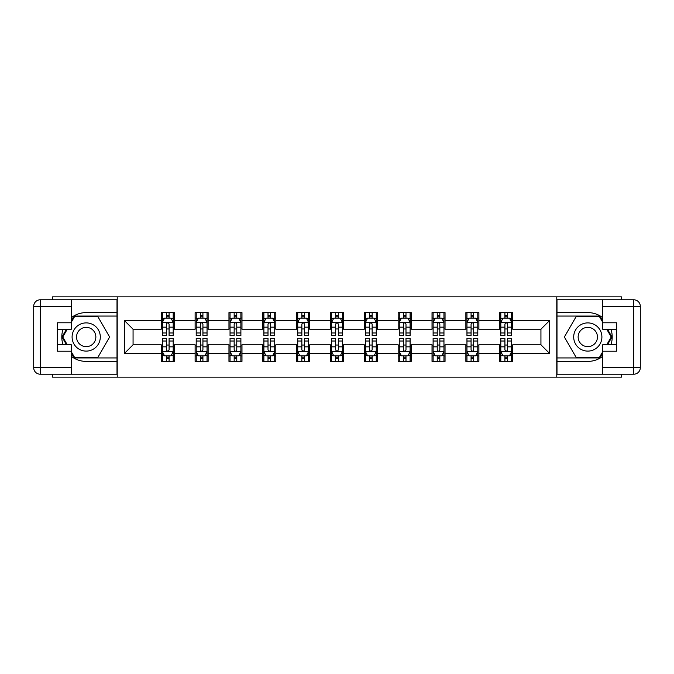 <?xml version="1.0" encoding="UTF-8"?>
<svg xmlns="http://www.w3.org/2000/svg" width="674" height="674" viewBox="0 0 674 674"><rect width="100%" height="100%" fill="white"/><g stroke="black" fill="none" stroke-linecap="round" stroke-linejoin="round"><path stroke-width="1.01" d="M52.572 374.205L52.572 377.137L621.428 377.137L621.428 374.205M621.428 299.795L621.428 296.863L556.775 296.863L556.775 377.137M556.775 296.863L52.572 296.863L52.572 299.795M117.225 377.137L117.225 296.863M512.729 320.512L512.729 312.593L499.712 312.593L499.712 320.512L478.885 320.512L478.885 312.593L465.869 312.593L465.869 320.512L445.042 320.512L445.042 312.593L432.026 312.593L432.026 320.512L411.199 320.512L411.199 312.593L398.182 312.593L398.182 320.512L377.356 320.512L377.356 312.593L364.339 312.593L364.339 320.512L343.513 320.512L343.513 312.593L330.487 312.593L330.487 320.512L309.661 320.512L309.661 312.593L296.644 312.593L296.644 320.512L275.818 320.512L275.818 312.593L262.801 312.593L262.801 320.512L241.974 320.512L241.974 312.593L228.958 312.593L228.958 320.512L208.131 320.512L208.131 312.593L195.115 312.593L195.115 320.512L174.288 320.512L174.288 312.593L161.271 312.593L161.271 320.512L124.387 320.512L124.387 353.488L133.064 344.81L161.271 344.81L161.271 361.407L174.288 361.407L174.288 344.81L195.115 344.81L195.115 361.407L208.131 361.407L208.131 344.81L228.958 344.81L228.958 361.407L241.974 361.407L241.974 344.81L262.801 344.81L262.801 361.407L275.818 361.407L275.818 344.81L296.644 344.81L296.644 361.407L309.661 361.407L309.661 344.81L330.487 344.81L330.487 361.407L343.513 361.407L343.513 344.81L364.339 344.81L364.339 361.407L377.356 361.407L377.356 344.81L398.182 344.81L398.182 361.407L411.199 361.407L411.199 344.81L432.026 344.81L432.026 361.407L445.042 361.407L445.042 344.81L465.869 344.81L465.869 361.407L478.885 361.407L478.885 344.81L499.712 344.81L499.712 361.407L512.729 361.407L512.729 344.81L540.936 344.81L540.936 329.19L512.729 329.19L512.729 320.512L549.613 320.512L549.613 353.488L512.729 353.488M499.712 353.488L478.885 353.488M465.869 353.488L445.042 353.488M432.026 353.488L411.199 353.488M398.182 353.488L377.356 353.488M364.339 353.488L343.513 353.488M330.487 353.488L309.661 353.488M296.644 353.488L275.818 353.488M262.801 353.488L241.974 353.488M228.958 353.488L208.131 353.488M195.115 353.488L174.288 353.488M161.271 353.488L124.387 353.488M499.712 320.512L499.712 329.19L478.885 329.19L478.885 320.512M465.869 320.512L465.869 329.19L445.042 329.19L445.042 320.512M432.026 320.512L432.026 329.19L411.199 329.19L411.199 320.512M398.182 320.512L398.182 329.19L377.356 329.19L377.356 320.512M364.339 320.512L364.339 329.19L343.513 329.19L343.513 320.512M330.487 320.512L330.487 329.19L309.661 329.19L309.661 320.512M296.644 320.512L296.644 329.19L275.818 329.19L275.818 320.512M262.801 320.512L262.801 329.19L241.974 329.19L241.974 320.512M228.958 320.512L228.958 329.19L208.131 329.19L208.131 320.512M195.115 320.512L195.115 329.19L174.288 329.19L174.288 320.512M161.271 320.512L161.271 329.19L133.064 329.19L124.387 320.512M133.064 329.19L133.064 344.81M549.613 353.488L540.936 344.81M540.936 329.19L549.613 320.512M161.271 318.018L162.35 318.018M166.478 318.018L169.081 318.018M173.201 318.018L174.288 318.018M161.271 328.971L162.35 328.971M166.478 328.971L169.081 328.971M173.201 328.971L174.288 328.971M161.271 345.029L162.35 345.029M166.478 345.029L169.081 345.029M173.201 345.029L174.288 345.029M161.271 355.982L162.35 355.982M166.478 355.982L169.081 355.982M173.201 355.982L174.288 355.982M195.115 345.029L196.201 345.029M200.321 345.029L202.925 345.029M207.044 345.029L208.131 345.029M195.115 355.982L196.201 355.982M200.321 355.982L202.925 355.982M207.044 355.982L208.131 355.982M195.115 318.018L196.201 318.018M200.321 318.018L202.925 318.018M207.044 318.018L208.131 318.018M195.115 328.971L196.201 328.971M200.321 328.971L202.925 328.971M207.044 328.971L208.131 328.971M228.958 345.029L230.045 345.029M234.164 345.029L236.768 345.029M240.888 345.029L241.974 345.029M228.958 355.982L230.045 355.982M234.164 355.982L236.768 355.982M240.888 355.982L241.974 355.982M228.958 318.018L230.045 318.018M234.164 318.018L236.768 318.018M240.888 318.018L241.974 318.018M228.958 328.971L230.045 328.971M234.164 328.971L236.768 328.971M240.888 328.971L241.974 328.971M262.801 345.029L263.888 345.029M268.008 345.029L270.611 345.029M274.731 345.029L275.818 345.029M262.801 355.982L263.888 355.982M268.008 355.982L270.611 355.982M274.731 355.982L275.818 355.982M262.801 318.018L263.888 318.018M268.008 318.018L270.611 318.018M274.731 318.018L275.818 318.018M262.801 328.971L263.888 328.971M268.008 328.971L270.611 328.971M274.731 328.971L275.818 328.971M296.644 345.029L297.731 345.029M301.851 345.029L304.454 345.029M308.582 345.029L309.661 345.029M296.644 355.982L297.731 355.982M301.851 355.982L304.454 355.982M308.582 355.982L309.661 355.982M296.644 318.018L297.731 318.018M301.851 318.018L304.454 318.018M308.582 318.018L309.661 318.018M296.644 328.971L297.731 328.971M301.851 328.971L304.454 328.971M308.582 328.971L309.661 328.971M330.487 345.029L331.574 345.029M335.694 345.029L338.306 345.029M342.426 345.029L343.513 345.029M330.487 355.982L331.574 355.982M335.694 355.982L338.306 355.982M342.426 355.982L343.513 355.982M330.487 318.018L331.574 318.018M335.694 318.018L338.306 318.018M342.426 318.018L343.513 318.018M330.487 328.971L331.574 328.971M335.694 328.971L338.306 328.971M342.426 328.971L343.513 328.971M364.339 345.029L365.418 345.029M369.546 345.029L372.149 345.029M376.269 345.029L377.356 345.029M364.339 355.982L365.418 355.982M369.546 355.982L372.149 355.982M376.269 355.982L377.356 355.982M364.339 318.018L365.418 318.018M369.546 318.018L372.149 318.018M376.269 318.018L377.356 318.018M364.339 328.971L365.418 328.971M369.546 328.971L372.149 328.971M376.269 328.971L377.356 328.971M398.182 345.029L399.269 345.029M403.389 345.029L405.992 345.029M410.112 345.029L411.199 345.029M398.182 355.982L399.269 355.982M403.389 355.982L405.992 355.982M410.112 355.982L411.199 355.982M398.182 318.018L399.269 318.018M403.389 318.018L405.992 318.018M410.112 318.018L411.199 318.018M398.182 328.971L399.269 328.971M403.389 328.971L405.992 328.971M410.112 328.971L411.199 328.971M432.026 345.029L433.112 345.029M437.232 345.029L439.836 345.029M443.955 345.029L445.042 345.029M432.026 355.982L433.112 355.982M437.232 355.982L439.836 355.982M443.955 355.982L445.042 355.982M432.026 318.018L433.112 318.018M437.232 318.018L439.836 318.018M443.955 318.018L445.042 318.018M432.026 328.971L433.112 328.971M437.232 328.971L439.836 328.971M443.955 328.971L445.042 328.971M465.869 345.029L466.956 345.029M471.075 345.029L473.679 345.029M477.799 345.029L478.885 345.029M465.869 355.982L466.956 355.982M471.075 355.982L473.679 355.982M477.799 355.982L478.885 355.982M465.869 318.018L466.956 318.018M471.075 318.018L473.679 318.018M477.799 318.018L478.885 318.018M465.869 328.971L466.956 328.971M471.075 328.971L473.679 328.971M477.799 328.971L478.885 328.971M499.712 345.029L500.799 345.029M504.919 345.029L507.522 345.029M511.65 345.029L512.729 345.029M499.712 355.982L500.799 355.982M504.919 355.982L507.522 355.982M511.65 355.982L512.729 355.982M499.712 318.018L500.799 318.018M504.919 318.018L507.522 318.018M511.65 318.018L512.729 318.018M499.712 328.971L500.799 328.971M504.919 328.971L507.522 328.971M511.65 328.971L512.729 328.971M169.081 315.415L166.478 315.415M173.201 332.981L169.081 332.981L169.081 335.694L173.201 335.694L173.201 322.467L171.028 318.128L164.523 318.128L162.35 322.467L162.35 335.694L166.478 335.694L166.478 332.981L162.35 332.981M162.35 322.467L162.35 312.593M173.201 322.467L173.201 312.593M166.478 318.128L166.478 312.593M169.081 312.593L169.081 318.128M169.081 332.981L169.081 324.093C168.214 322.416 167.346 322.416 166.478 324.093L166.478 332.981M166.478 358.585L169.081 358.585M162.35 341.019L166.478 341.019L166.478 338.306L162.35 338.306L162.35 351.533L164.523 355.872L171.028 355.872L173.201 351.533L173.201 338.306L169.081 338.306L169.081 341.019L173.201 341.019M173.201 351.533L173.201 361.407M162.35 351.533L162.35 361.407M169.081 355.872L169.081 361.407M166.478 361.407L166.478 355.872M166.478 341.019L166.478 349.907C167.346 351.584 168.214 351.584 169.081 349.907L169.081 341.019M93.256 324.784A14.103 14.103 0 0 0 73.988 329.948A14.103 14.103 0 0 0 79.153 349.216A14.103 14.103 0 0 0 98.412 344.052A14.103 14.103 0 0 0 93.256 324.784M91.032 328.642A9.655 9.655 0 0 0 77.839 332.172A9.655 9.655 0 0 0 81.377 345.358A9.655 9.655 0 0 0 94.562 341.828A9.655 9.655 0 0 0 91.032 328.642M71.233 322.357L74.494 316.713L97.915 316.713L109.626 337L97.915 357.287L74.494 357.287L71.233 351.643M67.223 344.7L62.783 337L67.223 329.3M594.847 324.784A14.103 14.103 0 0 0 575.588 329.948A14.103 14.103 0 0 0 580.744 349.216A14.103 14.103 0 0 0 600.012 344.052A14.103 14.103 0 0 0 594.847 324.784M592.623 328.642A9.655 9.655 0 0 0 579.438 332.172A9.655 9.655 0 0 0 582.968 345.358A9.655 9.655 0 0 0 596.161 341.828A9.655 9.655 0 0 0 592.623 328.642M602.767 351.643L599.506 357.287L576.085 357.287L564.374 337L576.085 316.713L599.506 316.713L602.767 322.357M606.777 329.3L611.217 337L606.777 344.7M71.233 356.276A24.407 24.407 0 0 0 86.205 361.407L117.006 361.407L117.006 374.205L40.213 374.205A6.513 6.513 0 0 1 33.7 367.701L33.7 306.299A6.513 6.513 0 0 1 40.213 299.795L71.233 299.795L71.233 329.3L57.349 329.3M71.233 299.795L117.006 299.795L117.006 312.593L86.205 312.593A24.407 24.407 0 0 0 71.233 317.724M63.044 329.3A24.407 24.407 0 0 0 63.044 344.7M117.006 361.407L117.006 312.593M57.349 344.7L71.233 344.7L71.233 374.205M71.233 322.787L57.349 322.787L57.349 351.213L71.233 351.213M117.006 316.064L74.115 316.064L71.233 321.06M71.233 352.94L74.115 357.936L117.006 357.936M66.473 329.3L62.025 337L66.473 344.7M602.767 317.724A24.407 24.407 0 0 0 587.795 312.593L556.994 312.593L556.994 299.795L633.787 299.795A6.513 6.513 0 0 1 640.3 306.299L640.3 367.701A6.513 6.513 0 0 1 633.787 374.205L602.767 374.205L602.767 344.7L616.651 344.7M602.767 374.205L556.994 374.205L556.994 361.407L587.795 361.407A24.407 24.407 0 0 0 602.767 356.276M610.956 344.7A24.407 24.407 0 0 0 610.956 329.3M556.994 312.593L556.994 361.407M616.651 329.3L602.767 329.3L602.767 299.795M602.767 351.213L616.651 351.213L616.651 322.787L602.767 322.787M556.994 357.936L599.885 357.936L602.767 352.94M602.767 321.06L599.885 316.064L556.994 316.064M607.527 344.7L611.975 337L607.527 329.3M202.925 315.415L200.321 315.415M207.044 332.981L202.925 332.981L202.925 335.694L207.044 335.694L207.044 322.467L204.879 318.128L198.367 318.128L196.201 322.467L196.201 335.694L200.321 335.694L200.321 332.981L196.201 332.981M196.201 322.467L196.201 312.593M207.044 322.467L207.044 312.593M200.321 318.128L200.321 312.593M202.925 312.593L202.925 318.128M202.925 332.981L202.925 324.093C202.057 322.416 201.189 322.416 200.321 324.093L200.321 332.981M236.768 315.415L234.164 315.415M240.888 332.981L236.768 332.981L236.768 335.694L240.888 335.694L240.888 322.467L238.722 318.128L232.21 318.128L230.045 322.467L230.045 335.694L234.164 335.694L234.164 332.981L230.045 332.981M230.045 322.467L230.045 312.593M240.888 322.467L240.888 312.593M234.164 318.128L234.164 312.593M236.768 312.593L236.768 318.128M236.768 332.981L236.768 324.093C235.9 322.416 235.032 322.416 234.164 324.093L234.164 332.981M200.321 358.585L202.925 358.585M196.201 341.019L200.321 341.019L200.321 338.306L196.201 338.306L196.201 351.533L198.367 355.872L204.879 355.872L207.044 351.533L207.044 338.306L202.925 338.306L202.925 341.019L207.044 341.019M207.044 351.533L207.044 361.407M196.201 351.533L196.201 361.407M202.925 355.872L202.925 361.407M200.321 361.407L200.321 355.872M200.321 341.019L200.321 349.907C201.189 351.584 202.057 351.584 202.925 349.907L202.925 341.019M234.164 358.585L236.768 358.585M230.045 341.019L234.164 341.019L234.164 338.306L230.045 338.306L230.045 351.533L232.21 355.872L238.722 355.872L240.888 351.533L240.888 338.306L236.768 338.306L236.768 341.019L240.888 341.019M240.888 351.533L240.888 361.407M230.045 351.533L230.045 361.407M236.768 355.872L236.768 361.407M234.164 361.407L234.164 355.872M234.164 341.019L234.164 349.907C235.032 351.584 235.9 351.584 236.768 349.907L236.768 341.019M270.611 315.415L268.008 315.415M274.731 332.981L270.611 332.981L270.611 335.694L274.731 335.694L274.731 322.467L272.566 318.128L266.053 318.128L263.888 322.467L263.888 335.694L268.008 335.694L268.008 332.981L263.888 332.981M263.888 322.467L263.888 312.593M274.731 322.467L274.731 312.593M268.008 318.128L268.008 312.593M270.611 312.593L270.611 318.128M270.611 332.981L270.611 324.093C269.743 322.416 268.875 322.416 268.008 324.093L268.008 332.981M304.454 315.415L301.851 315.415M308.582 332.981L304.454 332.981L304.454 335.694L308.582 335.694L308.582 322.467L306.409 318.128L299.905 318.128L297.731 322.467L297.731 335.694L301.851 335.694L301.851 332.981L297.731 332.981M297.731 322.467L297.731 312.593M308.582 322.467L308.582 312.593M301.851 318.128L301.851 312.593M304.454 312.593L304.454 318.128M304.454 332.981L304.454 324.093C303.586 322.416 302.719 322.416 301.851 324.093L301.851 332.981M338.306 315.415L335.694 315.415M342.426 332.981L338.306 332.981L338.306 335.694L342.426 335.694L342.426 322.467L340.252 318.128L333.748 318.128L331.574 322.467L331.574 335.694L335.694 335.694L335.694 332.981L331.574 332.981M331.574 322.467L331.574 312.593M342.426 322.467L342.426 312.593M335.694 318.128L335.694 312.593M338.306 312.593L338.306 318.128M338.306 332.981L338.306 324.093C337.438 322.416 336.57 322.416 335.694 324.093L335.694 332.981M268.008 358.585L270.611 358.585M263.888 341.019L268.008 341.019L268.008 338.306L263.888 338.306L263.888 351.533L266.053 355.872L272.566 355.872L274.731 351.533L274.731 338.306L270.611 338.306L270.611 341.019L274.731 341.019M274.731 351.533L274.731 361.407M263.888 351.533L263.888 361.407M270.611 355.872L270.611 361.407M268.008 361.407L268.008 355.872M268.008 341.019L268.008 349.907C268.875 351.584 269.743 351.584 270.611 349.907L270.611 341.019M301.851 358.585L304.454 358.585M297.731 341.019L301.851 341.019L301.851 338.306L297.731 338.306L297.731 351.533L299.905 355.872L306.409 355.872L308.582 351.533L308.582 338.306L304.454 338.306L304.454 341.019L308.582 341.019M308.582 351.533L308.582 361.407M297.731 351.533L297.731 361.407M304.454 355.872L304.454 361.407M301.851 361.407L301.851 355.872M301.851 341.019L301.851 349.907C302.719 351.584 303.586 351.584 304.454 349.907L304.454 341.019M335.694 358.585L338.306 358.585M331.574 341.019L335.694 341.019L335.694 338.306L331.574 338.306L331.574 351.533L333.748 355.872L340.252 355.872L342.426 351.533L342.426 338.306L338.306 338.306L338.306 341.019L342.426 341.019M342.426 351.533L342.426 361.407M331.574 351.533L331.574 361.407M338.306 355.872L338.306 361.407M335.694 361.407L335.694 355.872M335.694 341.019L335.694 349.907C336.562 351.584 337.43 351.584 338.306 349.907L338.306 341.019M372.149 315.415L369.546 315.415M376.269 332.981L372.149 332.981L372.149 335.694L376.269 335.694L376.269 322.467L374.095 318.128L367.591 318.128L365.418 322.467L365.418 335.694L369.546 335.694L369.546 332.981L365.418 332.981M365.418 322.467L365.418 312.593M376.269 322.467L376.269 312.593M369.546 318.128L369.546 312.593M372.149 312.593L372.149 318.128M372.149 332.981L372.149 324.093C371.281 322.416 370.414 322.416 369.546 324.093L369.546 332.981M369.546 358.585L372.149 358.585M365.418 341.019L369.546 341.019L369.546 338.306L365.418 338.306L365.418 351.533L367.591 355.872L374.095 355.872L376.269 351.533L376.269 338.306L372.149 338.306L372.149 341.019L376.269 341.019M376.269 351.533L376.269 361.407M365.418 351.533L365.418 361.407M372.149 355.872L372.149 361.407M369.546 361.407L369.546 355.872M369.546 341.019L369.546 349.907C370.414 351.584 371.281 351.584 372.149 349.907L372.149 341.019M405.992 315.415L403.389 315.415M410.112 332.981L405.992 332.981L405.992 335.694L410.112 335.694L410.112 322.467L407.947 318.128L401.434 318.128L399.269 322.467L399.269 335.694L403.389 335.694L403.389 332.981L399.269 332.981M399.269 322.467L399.269 312.593M410.112 322.467L410.112 312.593M403.389 318.128L403.389 312.593M405.992 312.593L405.992 318.128M405.992 332.981L405.992 324.093C405.125 322.416 404.257 322.416 403.389 324.093L403.389 332.981M403.389 358.585L405.992 358.585M399.269 341.019L403.389 341.019L403.389 338.306L399.269 338.306L399.269 351.533L401.434 355.872L407.947 355.872L410.112 351.533L410.112 338.306L405.992 338.306L405.992 341.019L410.112 341.019M410.112 351.533L410.112 361.407M399.269 351.533L399.269 361.407M405.992 355.872L405.992 361.407M403.389 361.407L403.389 355.872M403.389 341.019L403.389 349.907C404.257 351.584 405.125 351.584 405.992 349.907L405.992 341.019M439.836 315.415L437.232 315.415M443.955 332.981L439.836 332.981L439.836 335.694L443.955 335.694L443.955 322.467L441.79 318.128L435.278 318.128L433.112 322.467L433.112 335.694L437.232 335.694L437.232 332.981L433.112 332.981M433.112 322.467L433.112 312.593M443.955 322.467L443.955 312.593M437.232 318.128L437.232 312.593M439.836 312.593L439.836 318.128M439.836 332.981L439.836 324.093C438.968 322.416 438.1 322.416 437.232 324.093L437.232 332.981M437.232 358.585L439.836 358.585M433.112 341.019L437.232 341.019L437.232 338.306L433.112 338.306L433.112 351.533L435.278 355.872L441.79 355.872L443.955 351.533L443.955 338.306L439.836 338.306L439.836 341.019L443.955 341.019M443.955 351.533L443.955 361.407M433.112 351.533L433.112 361.407M439.836 355.872L439.836 361.407M437.232 361.407L437.232 355.872M437.232 341.019L437.232 349.907C438.1 351.584 438.968 351.584 439.836 349.907L439.836 341.019M473.679 315.415L471.075 315.415M477.799 332.981L473.679 332.981L473.679 335.694L477.799 335.694L477.799 322.467L475.633 318.128L469.121 318.128L466.956 322.467L466.956 335.694L471.075 335.694L471.075 332.981L466.956 332.981M466.956 322.467L466.956 312.593M477.799 322.467L477.799 312.593M471.075 318.128L471.075 312.593M473.679 312.593L473.679 318.128M473.679 332.981L473.679 324.093C472.811 322.416 471.943 322.416 471.075 324.093L471.075 332.981M471.075 358.585L473.679 358.585M466.956 341.019L471.075 341.019L471.075 338.306L466.956 338.306L466.956 351.533L469.121 355.872L475.633 355.872L477.799 351.533L477.799 338.306L473.679 338.306L473.679 341.019L477.799 341.019M477.799 351.533L477.799 361.407M466.956 351.533L466.956 361.407M473.679 355.872L473.679 361.407M471.075 361.407L471.075 355.872M471.075 341.019L471.075 349.907C471.943 351.584 472.811 351.584 473.679 349.907L473.679 341.019M507.522 315.415L504.919 315.415M511.65 332.981L507.522 332.981L507.522 335.694L511.65 335.694L511.65 322.467L509.477 318.128L502.973 318.128L500.799 322.467L500.799 335.694L504.919 335.694L504.919 332.981L500.799 332.981M500.799 322.467L500.799 312.593M511.65 322.467L511.65 312.593M504.919 318.128L504.919 312.593M507.522 312.593L507.522 318.128M507.522 332.981L507.522 324.093C506.654 322.416 505.786 322.416 504.919 324.093L504.919 332.981M504.919 358.585L507.522 358.585M500.799 341.019L504.919 341.019L504.919 338.306L500.799 338.306L500.799 351.533L502.973 355.872L509.477 355.872L511.65 351.533L511.65 338.306L507.522 338.306L507.522 341.019L511.65 341.019M511.65 351.533L511.65 361.407M500.799 351.533L500.799 361.407M507.522 355.872L507.522 361.407M504.919 361.407L504.919 355.872M504.919 341.019L504.919 349.907C505.786 351.584 506.654 351.584 507.522 349.907L507.522 341.019M173.151 322.357L162.409 322.357M162.35 318.389L164.389 318.389M171.162 318.389L173.201 318.389M166.478 327.16L162.35 327.16M173.201 327.16L169.081 327.16M169.081 316.797L166.478 316.797M162.409 351.643L173.151 351.643M173.201 355.611L171.162 355.611M164.389 355.611L162.35 355.611M169.081 346.84L173.201 346.84M162.35 346.84L166.478 346.84M166.478 357.203L169.081 357.203M71.233 306.299L40.213 306.299L40.213 367.701L71.233 367.701M33.7 306.299L40.213 306.299L40.213 299.795M40.213 374.205L40.213 367.701L33.7 367.701M602.767 367.701L633.787 367.701L633.787 306.299L602.767 306.299M640.3 367.701L633.787 367.701L633.787 374.205M633.787 299.795L633.787 306.299L640.3 306.299M206.994 322.357L196.252 322.357M196.201 318.389L198.24 318.389M205.006 318.389L207.044 318.389M200.321 327.16L196.201 327.16M207.044 327.16L202.925 327.16M202.925 316.797L200.321 316.797M240.837 322.357L230.095 322.357M230.045 318.389L232.083 318.389M238.849 318.389L240.888 318.389M234.164 327.16L230.045 327.16M240.888 327.16L236.768 327.16M236.768 316.797L234.164 316.797M196.252 351.643L206.994 351.643M207.044 355.611L205.006 355.611M198.24 355.611L196.201 355.611M202.925 346.84L207.044 346.84M196.201 346.84L200.321 346.84M200.321 357.203L202.925 357.203M230.095 351.643L240.837 351.643M240.888 355.611L238.849 355.611M232.083 355.611L230.045 355.611M236.768 346.84L240.888 346.84M230.045 346.84L234.164 346.84M234.164 357.203L236.768 357.203M274.68 322.357L263.938 322.357M263.888 318.389L265.927 318.389M272.692 318.389L274.731 318.389M268.008 327.16L263.888 327.16M274.731 327.16L270.611 327.16M270.611 316.797L268.008 316.797M308.524 322.357L297.782 322.357M297.731 318.389L299.77 318.389M306.544 318.389L308.582 318.389M301.851 327.16L297.731 327.16M308.582 327.16L304.454 327.16M304.454 316.797L301.851 316.797M342.367 322.357L331.633 322.357M331.574 318.389L333.613 318.389M340.387 318.389L342.426 318.389M335.694 327.16L331.574 327.16M342.426 327.16L338.306 327.16M338.306 316.797L335.694 316.797M263.938 351.643L274.68 351.643M274.731 355.611L272.692 355.611M265.927 355.611L263.888 355.611M270.611 346.84L274.731 346.84M263.888 346.84L268.008 346.84M268.008 357.203L270.611 357.203M297.782 351.643L308.524 351.643M308.582 355.611L306.544 355.611M299.77 355.611L297.731 355.611M304.454 346.84L308.582 346.84M297.731 346.84L301.851 346.84M301.851 357.203L304.454 357.203M331.633 351.643L342.367 351.643M342.426 355.611L340.387 355.611M333.613 355.611L331.574 355.611M338.306 346.84L342.426 346.84M331.574 346.84L335.694 346.84M335.694 357.203L338.306 357.203M376.218 322.357L365.477 322.357M365.418 318.389L367.456 318.389M374.23 318.389L376.269 318.389M369.546 327.16L365.418 327.16M376.269 327.16L372.149 327.16M372.149 316.797L369.546 316.797M365.477 351.643L376.218 351.643M376.269 355.611L374.23 355.611M367.456 355.611L365.418 355.611M372.149 346.84L376.269 346.84M365.418 346.84L369.546 346.84M369.546 357.203L372.149 357.203M410.062 322.357L399.32 322.357M399.269 318.389L401.308 318.389M408.073 318.389L410.112 318.389M403.389 327.16L399.269 327.16M410.112 327.16L405.992 327.16M405.992 316.797L403.389 316.797M399.32 351.643L410.062 351.643M410.112 355.611L408.073 355.611M401.308 355.611L399.269 355.611M405.992 346.84L410.112 346.84M399.269 346.84L403.389 346.84M403.389 357.203L405.992 357.203M443.905 322.357L433.163 322.357M433.112 318.389L435.151 318.389M441.917 318.389L443.955 318.389M437.232 327.16L433.112 327.16M443.955 327.16L439.836 327.16M439.836 316.797L437.232 316.797M433.163 351.643L443.905 351.643M443.955 355.611L441.917 355.611M435.151 355.611L433.112 355.611M439.836 346.84L443.955 346.84M433.112 346.84L437.232 346.84M437.232 357.203L439.836 357.203M477.748 322.357L467.006 322.357M466.956 318.389L468.994 318.389M475.76 318.389L477.799 318.389M471.075 327.16L466.956 327.16M477.799 327.16L473.679 327.16M473.679 316.797L471.075 316.797M467.006 351.643L477.748 351.643M477.799 355.611L475.76 355.611M468.994 355.611L466.956 355.611M473.679 346.84L477.799 346.84M466.956 346.84L471.075 346.84M471.075 357.203L473.679 357.203M511.591 322.357L500.849 322.357M500.799 318.389L502.838 318.389M509.611 318.389L511.65 318.389M504.919 327.16L500.799 327.16M511.65 327.16L507.522 327.16M507.522 316.797L504.919 316.797M500.849 351.643L511.591 351.643M511.65 355.611L509.611 355.611M502.838 355.611L500.799 355.611M507.522 346.84L511.65 346.84M500.799 346.84L504.919 346.84M504.919 357.203L507.522 357.203"/></g></svg>
